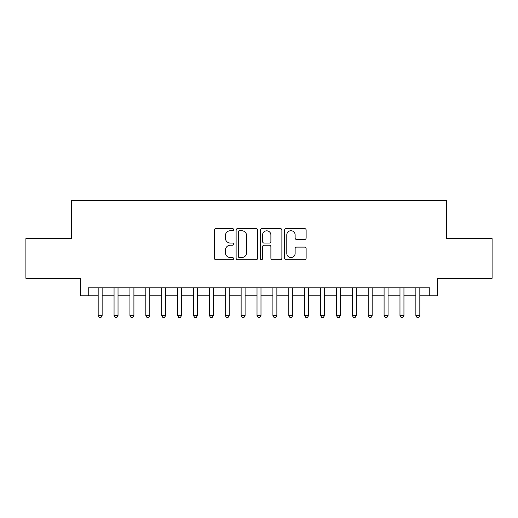 <?xml version="1.0" encoding="UTF-8"?>
<svg xmlns="http://www.w3.org/2000/svg" width="518" height="518" viewBox="0 0 518 518"><rect width="100%" height="100%" fill="white"/><g stroke="black" fill="none" stroke-linecap="round" stroke-linejoin="round"><path stroke-width="0.78" d="M233.586 229.649A1.094 1.094 0 0 0 232.498 228.555L215.928 228.555A1.56 1.56 0 0 0 214.368 230.115L214.368 258.178A1.56 1.56 0 0 0 215.928 259.738L232.498 259.738A1.094 1.094 0 0 0 233.586 258.65A1.094 1.094 0 0 0 232.498 257.556L230.348 257.556A4.992 4.992 0 0 1 225.362 252.57L225.362 250.226A4.992 4.992 0 0 1 230.348 245.241L232.498 245.241A1.094 1.094 0 0 0 233.586 244.146A1.094 1.094 0 0 0 232.498 243.059L230.348 243.059A4.992 4.992 0 0 1 225.362 238.066L225.362 235.729A4.992 4.992 0 0 1 230.348 230.737L232.498 230.737A1.094 1.094 0 0 0 233.586 229.649M304.565 239.549A1.56 1.56 0 0 0 306.125 237.989L306.125 230.115A1.56 1.56 0 0 0 304.565 228.555L286.169 228.555A1.56 1.56 0 0 0 284.609 230.115L284.609 258.178A1.56 1.56 0 0 0 286.169 259.738L304.565 259.738A1.56 1.56 0 0 0 306.125 258.178L306.125 248.672A1.56 1.56 0 0 0 304.565 247.112L296.691 247.112A1.56 1.56 0 0 0 295.13 248.672L295.13 253.386A4.17 4.17 0 0 1 290.961 257.556A4.17 4.17 0 0 1 286.791 253.386L286.791 234.913A4.17 4.17 0 0 1 290.961 230.737A4.17 4.17 0 0 1 295.13 234.913L295.13 237.989A1.56 1.56 0 0 0 296.691 239.549L304.565 239.549M88.248 295.772L88.248 287.827L429.752 287.827L429.752 295.772L437.697 295.772L437.697 278.302L492.1 278.302L492.1 238.591L446.432 238.591L446.432 200.466L71.568 200.466L71.568 238.591L25.9 238.591L25.9 278.302L80.303 278.302L80.303 295.772L98.174 295.772M257.634 230.115A1.56 1.56 0 0 0 256.08 228.555L237.678 228.555A1.56 1.56 0 0 0 236.117 230.115L236.117 258.178A1.56 1.56 0 0 0 237.678 259.738L256.08 259.738A1.56 1.56 0 0 0 257.634 258.178L257.634 230.115M261.92 228.555L280.322 228.555A1.56 1.56 0 0 1 281.883 230.115L281.883 258.178A1.56 1.56 0 0 1 280.322 259.738L272.449 259.738A1.56 1.56 0 0 1 270.888 258.178L270.888 246.801A1.56 1.56 0 0 0 269.328 245.241L264.109 245.241A1.56 1.56 0 0 0 262.548 246.801L262.548 258.65A1.094 1.094 0 0 1 261.454 259.738A1.094 1.094 0 0 1 260.366 258.65L260.366 230.115A1.56 1.56 0 0 1 261.92 228.555M102.143 295.772L114.057 295.772M118.026 295.772L129.94 295.772M133.909 295.772L145.823 295.772M149.799 295.772L161.707 295.772M165.682 295.772L177.596 295.772M181.565 295.772L193.479 295.772M197.449 295.772L209.363 295.772M213.332 295.772L225.246 295.772M229.215 295.772L241.129 295.772M245.098 295.772L257.012 295.772M260.988 295.772L272.902 295.772M276.871 295.772L288.785 295.772M292.754 295.772L304.668 295.772M308.637 295.772L320.551 295.772M324.521 295.772L336.435 295.772M340.404 295.772L352.318 295.772M356.293 295.772L368.201 295.772M372.177 295.772L384.091 295.772M388.06 295.772L399.974 295.772M403.943 295.772L415.857 295.772M419.826 295.772L429.752 295.772M239.394 230.737A1.094 1.094 0 0 0 238.299 231.831L238.299 256.468A1.094 1.094 0 0 0 239.394 257.556L241.653 257.556A4.992 4.992 0 0 0 246.646 252.57L246.646 235.729A4.992 4.992 0 0 0 241.653 230.737L239.394 230.737M270.888 234.991A4.17 4.17 0 0 0 266.718 230.821A4.17 4.17 0 0 0 262.548 234.991L262.548 241.498A1.56 1.56 0 0 0 264.109 243.059L269.328 243.059A1.56 1.56 0 0 0 270.888 241.498L270.888 234.991M102.143 287.827L102.143 315.468L98.174 315.468L98.174 287.827M102.143 315.468L100.952 317.534L99.365 317.534L98.174 315.468M118.026 287.827L118.026 315.468L114.057 315.468L114.057 287.827M118.026 315.468L116.835 317.534L115.249 317.534L114.057 315.468M133.909 287.827L133.909 315.468L129.94 315.468L129.94 287.827M133.909 315.468L132.718 317.534L131.132 317.534L129.94 315.468M149.799 287.827L149.799 315.468L145.823 315.468L145.823 287.827M149.799 315.468L148.608 317.534L147.015 317.534L145.823 315.468M165.682 287.827L165.682 315.468L161.707 315.468L161.707 287.827M165.682 315.468L164.491 317.534L162.898 317.534L161.707 315.468M181.565 287.827L181.565 315.468L177.596 315.468L177.596 287.827M181.565 315.468L180.374 317.534L178.788 317.534L177.596 315.468M197.449 287.827L197.449 315.468L193.479 315.468L193.479 287.827M197.449 315.468L196.257 317.534L194.671 317.534L193.479 315.468M213.332 287.827L213.332 315.468L209.363 315.468L209.363 287.827M213.332 315.468L212.14 317.534L210.554 317.534L209.363 315.468M229.215 287.827L229.215 315.468L225.246 315.468L225.246 287.827M229.215 315.468L228.024 317.534L226.437 317.534L225.246 315.468M245.098 287.827L245.098 315.468L241.129 315.468L241.129 287.827M245.098 315.468L243.913 317.534L242.32 317.534L241.129 315.468M260.988 287.827L260.988 315.468L257.012 315.468L257.012 287.827M260.988 315.468L259.796 317.534L258.204 317.534L257.012 315.468M276.871 287.827L276.871 315.468L272.902 315.468L272.902 287.827M276.871 315.468L275.68 317.534L274.087 317.534L272.902 315.468M292.754 287.827L292.754 315.468L288.785 315.468L288.785 287.827M292.754 315.468L291.563 317.534L289.976 317.534L288.785 315.468M308.637 287.827L308.637 315.468L304.668 315.468L304.668 287.827M308.637 315.468L307.446 317.534L305.86 317.534L304.668 315.468M324.521 287.827L324.521 315.468L320.551 315.468L320.551 287.827M324.521 315.468L323.329 317.534L321.743 317.534L320.551 315.468M340.404 287.827L340.404 315.468L336.435 315.468L336.435 287.827M340.404 315.468L339.212 317.534L337.626 317.534L336.435 315.468M356.293 287.827L356.293 315.468L352.318 315.468L352.318 287.827M356.293 315.468L355.102 317.534L353.509 317.534L352.318 315.468M372.177 287.827L372.177 315.468L368.201 315.468L368.201 287.827M372.177 315.468L370.985 317.534L369.392 317.534L368.201 315.468M388.06 287.827L388.06 315.468L384.091 315.468L384.091 287.827M388.06 315.468L386.868 317.534L385.282 317.534L384.091 315.468M403.943 287.827L403.943 315.468L399.974 315.468L399.974 287.827M403.943 315.468L402.751 317.534L401.165 317.534L399.974 315.468M419.826 287.827L419.826 315.468L415.857 315.468L415.857 287.827M419.826 315.468L418.635 317.534L417.048 317.534L415.857 315.468"/></g></svg>
